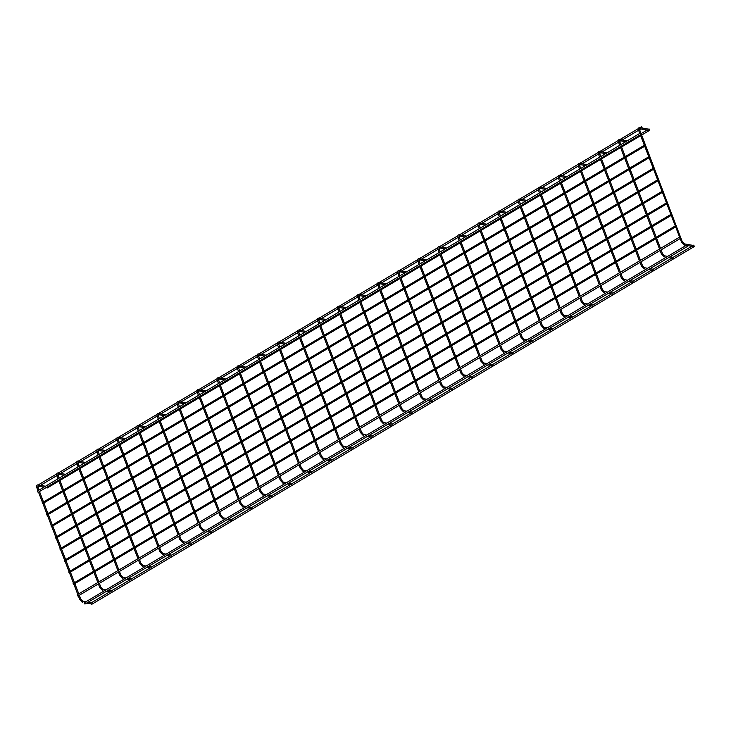<?xml version="1.0" encoding="UTF-8"?>
<svg xmlns="http://www.w3.org/2000/svg" width="731" height="731" viewBox="0 0 731 731"><rect width="100%" height="100%" fill="white"/><g stroke="black" fill="none" stroke-linecap="round" stroke-linejoin="round"><path stroke-width="1.1" d="M649.174 129.798A0.576 0.475 100 0 1 648.598 130.328L639.561 128.747L639.506 130.337M693.81 246.064A0.576 0.475 100 0 1 693.226 246.594L687.807 245.634M654.236 168.87L51.444 526.722L51.015 525.836L653.715 168.002L654.236 168.87L653.715 168.002M649.813 157.348L47.022 515.191L46.592 514.304L649.292 156.471L649.813 157.348L649.292 156.471M645.382 145.825L42.599 503.668L42.17 502.782L644.87 144.948L645.382 145.825L644.87 144.948M640.941 134.495L38.103 492.347L37.455 491.004L640.155 133.17L640.941 134.495L640.155 133.17M38.889 485.082L38.917 484.507L56.671 473.962M642.266 128.016L641.617 126.673L642.266 128.016M58.891 481.053L47.122 488.043L46.446 487.577M649.685 130.237L649.037 128.894L649.685 130.237M680.753 238.224L77.925 596.076L77.267 594.732L679.967 236.899L680.753 238.224L679.967 236.899M676.349 226.5L73.566 584.343L73.137 583.457L675.837 225.623L676.349 226.5L675.837 225.623M671.926 214.978L69.143 572.821L68.714 571.934L671.414 214.101L671.926 214.978L671.414 214.101M663.081 191.924L60.298 549.767L59.86 548.88L662.56 191.047L663.081 191.924L662.56 191.047M667.504 203.446L64.721 561.289L64.282 560.403L666.983 202.578L667.504 203.446L666.983 202.578M658.658 180.402L55.867 538.244L55.437 537.358L658.138 179.524L658.658 180.402L658.138 179.524M687.78 246.219L686.994 244.894L687.78 246.219L84.951 604.071L84.293 602.728L686.217 245.36M694.45 246.475L693.664 245.159L694.45 246.475L91.75 604.309L91.073 603.843M648.799 129.195L639.835 127.623A0.576 0.475 100 0 1 639.634 128.747M638.757 130.547L639.735 130.081L682.334 241.897M681.584 242.107L682.562 241.641L684.463 243.889A0.576 0.475 -80 0 1 684.262 245.013A0.576 0.475 -80 0 1 683.924 244.711M627.235 140.845L619.769 139.53A0.576 0.475 100 0 1 619.577 140.663L625.718 141.741M618.7 142.454L619.449 142.253M661.518 254.013L662.277 253.812M663.867 256.618A0.576 0.475 -80 0 0 664.771 256.444A0.576 0.475 -80 0 0 664.406 255.795L662.496 253.547L661.098 249.892M607.169 152.752L599.712 151.445A0.576 0.475 100 0 1 599.511 152.569L605.661 153.656M598.634 154.369L599.393 154.159M641.462 265.929L642.211 265.719M643.801 268.533A0.576 0.475 -80 0 0 644.715 268.35A0.576 0.475 -80 0 0 644.34 267.701L642.439 265.463L641.032 261.808M587.112 164.667L579.656 163.351A0.576 0.475 100 0 1 579.455 164.484L585.595 165.562M578.577 166.275L579.327 166.065M621.405 277.835L622.154 277.634M623.744 280.439A0.576 0.475 -80 0 0 624.658 280.265A0.576 0.475 -80 0 0 624.283 279.617L622.373 277.369L620.975 273.714M567.055 176.573L559.59 175.257A0.576 0.475 100 0 1 559.389 176.39L565.538 177.478M558.521 178.19L559.27 177.98M601.339 289.75L602.088 289.54M603.678 292.354A0.576 0.475 -80 0 0 604.592 292.172A0.576 0.475 -80 0 0 604.217 291.523L602.317 289.284L600.909 285.62M546.989 188.488L539.533 187.173A0.576 0.475 100 0 1 539.332 188.306L545.481 189.384M538.455 190.097L539.204 189.886M581.282 301.656L582.031 301.455M583.621 304.26A0.576 0.475 -80 0 0 584.535 304.087A0.576 0.475 -80 0 0 584.16 303.438L582.26 301.19L580.853 297.535M526.932 200.395L519.467 199.079A0.576 0.475 100 0 1 519.275 200.212L525.415 201.29M518.398 202.003L519.147 201.802M561.216 313.572L561.975 313.361M563.555 316.176A0.576 0.475 -80 0 0 564.469 315.993A0.576 0.475 -80 0 0 564.104 315.344L562.194 313.106L560.796 309.441M506.866 212.31L499.41 210.994A0.576 0.475 100 0 1 499.209 212.118L505.359 213.205M498.332 213.918L499.09 213.708M541.159 325.478L541.909 325.268M543.498 328.082A0.576 0.475 -80 0 0 544.412 327.908A0.576 0.475 -80 0 0 544.038 327.26L542.137 325.012L540.73 321.357M486.809 224.216L479.353 222.9A0.576 0.475 100 0 1 479.152 224.033L485.293 225.111M478.275 225.824L479.024 225.623M521.102 337.393L521.852 337.183M523.442 339.997A0.576 0.475 -80 0 0 524.355 339.814A0.576 0.475 -80 0 0 523.981 339.166L522.071 336.918L520.673 333.263M466.753 236.122L459.287 234.815A0.576 0.475 100 0 1 459.086 235.939L465.236 237.027M458.209 237.739L458.967 237.529M501.037 349.299L501.786 349.089M503.376 351.903A0.576 0.475 -80 0 0 504.289 351.721A0.576 0.475 -80 0 0 503.915 351.081L502.014 348.833L500.607 345.178M446.687 248.037L439.23 246.722A0.576 0.475 100 0 1 439.029 247.855L445.179 248.933M438.152 249.646L438.902 249.445M480.98 361.215L481.729 361.004M483.319 363.819A0.576 0.475 -80 0 0 484.233 363.636A0.576 0.475 -80 0 0 483.858 362.987L481.957 360.739L480.55 357.084M426.63 259.944L419.165 258.637A0.576 0.475 100 0 1 418.973 259.761L425.113 260.848M418.095 261.561L418.845 261.351M460.914 373.121L461.672 372.911M463.253 375.725A0.576 0.475 -80 0 0 464.167 375.542A0.576 0.475 -80 0 0 463.801 374.893L461.891 372.655L460.493 369M406.564 271.859L399.108 270.543A0.576 0.475 100 0 1 398.907 271.676L405.056 272.754M398.029 273.467L398.779 273.257M440.857 385.027L441.606 384.826M443.196 387.631A0.576 0.475 -80 0 0 444.11 387.457A0.576 0.475 -80 0 0 443.735 386.809L441.835 384.561L440.427 380.906M386.507 283.765L379.051 282.458A0.576 0.475 100 0 1 378.85 283.582L384.99 284.67M377.973 285.382L378.722 285.172M420.8 396.942L421.549 396.732M423.139 399.546A0.576 0.475 -80 0 0 424.053 399.364A0.576 0.475 -80 0 0 423.678 398.715L421.769 396.476L420.371 392.812M366.441 295.68L358.985 294.365A0.576 0.475 100 0 1 358.784 295.498L364.933 296.576M357.907 297.289L358.665 297.078M400.734 408.848L401.483 408.647M403.073 411.452A0.576 0.475 -80 0 0 403.987 411.279A0.576 0.475 -80 0 0 403.613 410.63L401.712 408.382L400.305 404.727M346.384 307.587L338.928 306.271A0.576 0.475 100 0 1 338.727 307.404L344.877 308.482M337.85 309.195L338.599 308.994M380.677 420.764L381.427 420.553M383.017 423.368A0.576 0.475 -80 0 0 383.93 423.185A0.576 0.475 -80 0 0 383.556 422.536L381.655 420.298L380.248 416.633M326.328 319.502L318.862 318.186A0.576 0.475 100 0 1 318.67 319.31L324.811 320.397M317.793 321.11L318.542 320.9M360.611 432.67L361.37 432.469M362.951 435.274A0.576 0.475 -80 0 0 363.864 435.1A0.576 0.475 -80 0 0 363.499 434.452L361.589 432.204L360.191 428.549M306.262 331.408L298.805 330.092A0.576 0.475 100 0 1 298.604 331.225L304.754 332.303M297.727 333.016L298.476 332.815M340.555 444.585L341.304 444.375M342.894 447.189A0.576 0.475 -80 0 0 343.808 447.006A0.576 0.475 -80 0 0 343.433 446.358L341.532 444.11L340.125 440.455M286.205 343.323L278.739 342.007A0.576 0.475 100 0 1 278.548 343.131L284.688 344.219M277.67 344.931L278.42 344.721M320.489 456.491L321.247 456.281M322.837 459.095A0.576 0.475 -80 0 0 323.742 458.922A0.576 0.475 -80 0 0 323.376 458.273L321.466 456.025L320.068 452.37M266.139 355.229L258.683 353.914A0.576 0.475 100 0 1 258.482 355.047L264.631 356.125M257.604 356.838L258.363 356.637M300.432 468.407L301.181 468.196M302.771 471.011A0.576 0.475 -80 0 0 303.685 470.828A0.576 0.475 -80 0 0 303.31 470.179L301.41 467.931L300.002 464.276M246.082 367.136L238.626 365.829A0.576 0.475 100 0 1 238.425 366.953L244.565 368.04M237.548 368.753L238.297 368.543M280.375 480.313L281.124 480.103M282.714 482.917A0.576 0.475 -80 0 0 283.628 482.734A0.576 0.475 -80 0 0 283.253 482.094L281.353 479.847L279.946 476.192M226.025 379.051L218.56 377.735A0.576 0.475 100 0 1 218.359 378.868L224.508 379.946M217.491 380.659L218.24 380.449M260.309 492.219L261.058 492.018M262.648 494.823A0.576 0.475 -80 0 0 263.562 494.649A0.576 0.475 -80 0 0 263.187 494.001L261.287 491.753L259.88 488.098M205.959 390.957L198.503 389.65A0.576 0.475 100 0 1 198.302 390.774L204.452 391.862M197.425 392.574L198.174 392.364M240.252 504.134L241.002 503.924M242.591 506.738A0.576 0.475 -80 0 0 243.505 506.556A0.576 0.475 -80 0 0 243.131 505.907L241.23 503.668L239.823 500.004M185.902 402.872L178.437 401.557A0.576 0.475 100 0 1 178.245 402.69L184.386 403.768M177.368 404.481L178.117 404.27M220.186 516.04L220.945 515.839M222.526 518.644A0.576 0.475 -80 0 0 223.439 518.471A0.576 0.475 -80 0 0 223.074 517.822L221.164 515.574L219.766 511.919M165.836 414.779L158.38 413.463A0.576 0.475 100 0 1 158.179 414.596L164.329 415.683M157.302 416.396L158.06 416.186M200.13 527.956L200.879 527.745M202.469 530.56A0.576 0.475 -80 0 0 203.382 530.377A0.576 0.475 -80 0 0 203.008 529.728L201.107 527.49L199.7 523.825M145.78 426.694L138.323 425.378A0.576 0.475 100 0 1 138.122 426.511L144.263 427.589M137.245 428.302L137.995 428.092M180.073 539.862L180.822 539.661M182.412 542.466A0.576 0.475 -80 0 0 183.326 542.292A0.576 0.475 -80 0 0 182.951 541.644L181.041 539.396L179.643 535.741M125.723 438.6L118.258 437.284A0.576 0.475 100 0 1 118.056 438.417L124.206 439.495M117.179 440.208L117.938 440.007M160.007 551.777L160.756 551.567M162.346 554.381A0.576 0.475 -80 0 0 163.26 554.199A0.576 0.475 -80 0 0 162.885 553.55L160.984 551.311L159.577 547.647M105.657 450.515L98.201 449.2A0.576 0.475 100 0 1 98 450.323L104.149 451.411M97.122 452.123L97.872 451.913M139.95 563.683L140.699 563.473M142.289 566.287A0.576 0.475 -80 0 0 143.203 566.114A0.576 0.475 -80 0 0 142.828 565.465L140.928 563.217L139.52 559.562M85.6 462.421L78.135 461.106A0.576 0.475 100 0 1 77.943 462.239L84.083 463.317M77.066 464.03L77.815 463.829M119.884 575.599L120.642 575.388M122.223 578.203A0.576 0.475 -80 0 0 123.137 578.02A0.576 0.475 -80 0 0 122.771 577.371L120.862 575.123L119.464 571.468M65.534 474.328L58.078 473.021A0.576 0.475 100 0 1 57.877 474.145L64.026 475.232M57 475.945L57.749 475.735M99.827 587.505L100.576 587.295M102.166 590.109A0.576 0.475 -80 0 0 103.08 589.926A0.576 0.475 -80 0 0 102.706 589.287L100.805 587.039L99.398 583.384M45.477 486.243L38.021 484.927A0.576 0.475 100 0 1 37.82 486.06L43.961 487.138M36.943 487.851L37.692 487.65M79.77 599.411L80.52 599.21M82.11 602.024A0.576 0.475 -80 0 0 83.023 601.841A0.576 0.475 -80 0 0 82.649 601.193L80.739 598.945L79.341 595.29M639.835 127.623C638.501 127.505 638.117 128.464 638.666 130.493L639.78 133.398M686.976 245.488L684.262 245.013L681.493 242.052L680.159 238.58M679.592 237.118L675.672 226.902M675.307 225.943L671.25 215.38M670.884 214.411L666.827 203.848M666.453 202.889L662.405 192.326M662.03 191.367L657.982 180.804M657.608 179.835L653.551 169.281M653.185 168.313L649.128 157.75M648.762 156.79L644.705 146.227M644.34 145.268L640.338 134.851M693.427 245.461L684.463 243.889M628.039 142.152L628.541 142.234M619.769 139.53C618.444 139.42 618.051 140.37 618.6 142.399L619.724 145.305M619.577 140.663L620.72 144.711M660.532 248.439L656.612 238.215M656.246 237.255L652.189 226.692M651.824 225.733L647.767 215.17M647.392 214.201L643.344 203.647M642.969 202.679L638.921 192.116M638.547 191.156L634.49 180.594M634.124 179.634L630.067 169.071M629.702 168.103L625.645 157.54M625.279 156.58L621.277 146.163M664.205 256.928L661.427 253.959L660.093 250.486M659.536 249.033L655.616 238.809M655.241 237.849L651.193 227.286M650.818 226.327L646.761 215.764M646.396 214.795L642.339 204.241M641.973 203.273L637.916 192.71M637.551 191.75L633.494 181.187M633.119 180.228L629.071 169.665M628.697 168.697L624.649 158.134M624.274 157.174L620.281 146.757M673.37 257.376L669.989 256.782M667.668 256.371L664.406 255.795M673.169 258.5L668.481 257.678M607.982 154.058L608.475 154.15M599.712 151.445C598.387 151.326 597.995 152.286 598.543 154.305L599.658 157.22M599.511 152.569L600.663 156.626M640.475 260.346L636.555 250.13M636.18 249.161L632.132 238.608M631.758 237.639L627.701 227.076M627.335 226.117L623.278 215.554M622.913 214.594L618.855 204.031M618.49 203.063L614.433 192.5M614.067 191.54L610.01 180.977M609.636 180.018L605.588 169.455M605.213 168.486L601.22 158.079M644.148 268.834L641.37 265.874L640.036 262.402M639.479 260.94L635.55 250.724M635.184 249.755L631.127 239.201M630.762 238.233L626.705 227.67M626.339 226.711L622.282 216.148M621.907 215.188L617.859 204.625M617.485 203.657L613.437 193.094M613.062 192.134L609.005 181.571M608.64 180.612L604.583 170.049M604.217 169.08L600.215 158.673M653.304 269.282L649.932 268.688M647.602 268.277L644.34 267.701M653.103 270.415L648.415 269.584M587.925 165.974L588.418 166.056M579.656 163.351C578.322 163.241 577.938 164.192 578.486 166.22L579.601 169.126M579.455 164.484L580.597 168.532M620.418 272.261L616.489 262.036M616.123 261.077L612.066 250.514M611.701 249.554L607.644 238.991M607.278 238.023L603.221 227.46M602.847 226.5L598.799 215.937M598.424 214.978L594.376 204.415M594.001 203.446L589.944 192.893M589.579 191.924L585.522 181.361M585.156 180.402L581.154 169.985M624.082 280.75L621.304 277.78L619.97 274.308M619.413 272.855L615.493 262.63M615.118 261.671L611.07 251.108M610.696 250.148L606.648 239.585M606.273 238.617L602.216 228.054M601.851 227.094L597.794 216.531M597.428 215.572L593.371 205.009M593.005 204.04L588.948 193.487M588.583 192.518L584.526 181.955M584.151 180.996L580.158 170.579M633.247 281.197L629.866 280.603M627.545 280.192L624.283 279.617M633.046 282.321L628.358 281.499M567.859 177.88L568.352 177.971M559.59 175.257C558.265 175.148 557.872 176.107 558.42 178.126L559.535 181.032M559.389 176.39L560.54 180.438M600.352 284.167L596.432 273.951M596.067 272.983L592.009 262.42M591.635 261.46L587.587 250.897M587.212 249.938L583.164 239.375M582.79 238.416L578.733 227.853M578.367 226.884L574.31 216.321M573.945 215.362L569.888 204.799M569.522 203.839L565.465 193.276M565.09 192.308L561.097 181.9M604.025 292.656L601.247 289.695L599.913 286.214M599.356 284.761L595.436 274.545M595.061 273.577L591.004 263.014M590.639 262.054L586.582 251.491M586.216 250.532L582.159 239.969M581.794 239.01L577.737 228.447M577.362 227.478L573.314 216.915M572.94 215.956L568.892 205.393M568.517 204.433L564.46 193.87M564.094 192.902L560.101 182.494M613.181 293.104L609.809 292.51M607.488 292.098L604.217 291.523M612.989 294.237L608.293 293.405M547.802 189.795L548.296 189.877M539.533 187.173C538.199 187.063 537.815 188.013 538.363 190.042L539.478 192.947M539.332 188.306L540.474 192.354M580.295 296.073L576.375 285.858M576.001 284.898L571.944 274.335M571.578 273.376L567.521 262.813M567.155 261.844L563.098 251.281M562.733 250.322L558.676 239.759M558.301 238.799L554.253 228.236M553.879 227.268L549.831 216.705M549.456 215.746L545.399 205.183M545.034 204.223L541.041 193.806M583.959 304.562L581.191 301.601L579.857 298.129M579.29 296.667L575.37 286.451M575.005 285.492L570.948 274.929M570.573 273.97L566.525 263.407M566.15 262.438L562.102 251.875M561.728 250.916L557.671 240.353M557.305 239.393L553.248 228.83M552.883 227.862L548.826 217.299M548.46 216.339L544.403 205.776M544.038 204.817L540.035 194.4M593.124 305.019L589.743 304.416M587.422 304.014L584.16 303.438M592.923 306.143L588.236 305.32M527.736 201.701L528.239 201.793M519.467 199.079C518.142 198.969 517.749 199.929 518.297 201.948L519.412 204.854M519.275 200.212L520.417 204.26M560.229 307.989L556.309 297.773M555.944 296.804L551.887 286.241M551.521 285.282L547.464 274.719M547.09 273.76L543.042 263.197M542.667 262.228L538.619 251.665M538.244 250.706L534.187 240.143M533.822 239.183L529.765 228.62M529.399 227.661L525.342 217.098M524.977 216.129L520.975 205.722M563.903 316.477L561.125 313.517L559.791 310.035M559.233 308.583L555.313 298.367M554.939 297.398L550.891 286.835M550.516 285.876L546.459 275.313M546.094 274.353L542.037 263.79M541.671 262.822L537.614 252.259M537.248 251.3L533.191 240.737M532.817 239.777L528.769 229.214M528.394 228.255L524.346 217.692M523.972 216.723L519.979 206.316M573.067 316.925L569.687 316.331M567.366 315.92L564.104 315.344M572.866 318.058L568.17 317.227M507.68 213.616L508.173 213.699M499.41 210.994C498.085 210.884 497.692 211.835 498.24 213.863L499.355 216.769M499.209 212.118L500.36 216.175M540.172 319.895L536.252 309.679M535.878 308.72L531.83 298.157M531.455 297.188L527.398 286.634M527.033 285.666L522.976 275.103M522.61 274.143L518.553 263.58M518.188 262.621L514.131 252.058M513.765 251.089L509.708 240.526M509.333 239.567L505.285 229.004M504.911 228.045L500.918 217.628M543.837 328.383L541.068 325.423L539.734 321.951M539.176 320.489L535.247 310.273M534.882 309.314L530.825 298.751M530.459 297.782L526.402 287.228M526.037 286.26L521.98 275.697M521.605 274.737L517.557 264.174M517.183 263.215L513.125 252.652M512.76 251.683L508.703 241.12M508.337 240.161L504.28 229.598M503.915 228.639L499.913 218.222M553.001 328.831L549.63 328.237M547.3 327.835L544.038 327.26M552.8 329.964L548.113 329.142M487.623 225.523L488.116 225.614M479.353 222.9C478.019 222.791 477.635 223.75 478.184 225.769L479.298 228.675M479.152 224.033L480.294 228.081M520.116 331.81L516.187 321.594M515.821 320.626L511.764 310.063M511.398 309.103L507.341 298.54M506.976 297.581L502.919 287.018M502.544 286.049L498.496 275.486M498.122 274.527L494.074 263.964M493.699 263.005L489.642 252.442M489.277 251.473L485.22 240.919M484.854 239.951L480.852 229.543M523.78 340.299L521.002 337.329L519.668 333.857M519.111 332.404L515.191 322.188M514.816 321.22L510.768 310.657M510.393 309.697L506.345 299.134M505.971 298.175L501.914 287.612M501.548 286.643L497.491 276.08M497.126 275.121L493.069 264.558M492.703 263.599L488.646 253.036M488.271 252.067L484.224 241.513M483.849 240.545L479.856 230.137M532.945 340.747L529.564 340.153M527.243 339.741L523.981 339.166M532.744 341.88L528.056 341.048M467.557 237.438L468.05 237.52M459.287 234.815C457.962 234.697 457.569 235.656 458.118 237.685L459.232 240.59M459.086 235.939L460.238 239.996M500.05 343.716L496.13 333.5M495.764 332.541L491.707 321.978M491.333 321.01L487.285 310.447M486.91 309.487L482.853 298.924M482.487 297.965L478.43 287.402M478.065 286.433L474.008 275.879M473.642 274.911L469.585 264.348M469.22 263.388L465.163 252.825M464.788 251.866L460.795 241.449M503.723 352.205L500.945 349.244L499.611 345.772M499.054 344.31L495.125 334.094M494.759 333.135L490.702 322.572M490.337 321.603L486.279 311.04M485.914 310.081L481.857 299.518M481.491 298.559L477.434 287.996M477.06 287.027L473.012 276.473M472.637 275.505L468.58 264.942M468.215 263.982L464.158 253.419M463.792 252.46L459.79 242.043M512.879 352.653L509.507 352.059M507.186 351.648L503.915 351.081M512.687 353.786L507.99 352.963M447.5 249.344L447.993 249.435M439.23 246.722C437.896 246.612 437.513 247.571 438.061 249.591L439.176 252.497M439.029 247.855L440.172 251.903M479.993 355.631L476.073 345.407M475.698 344.447L471.641 333.884M471.276 332.925L467.219 322.362M466.853 321.393L462.796 310.839M462.431 309.871L458.374 299.308M457.999 298.349L453.951 287.786M453.576 286.826L449.528 276.263M449.154 275.295L445.097 264.732M444.731 263.772L440.738 253.365M483.657 364.12L480.879 361.151L479.554 357.678M478.988 356.225L475.068 346.001M474.702 345.041L470.645 334.478M470.271 333.519L466.223 322.956M465.848 321.987L461.8 311.433M461.425 310.465L457.368 299.902M457.003 298.942L452.946 288.38M452.58 287.42L448.523 276.857M448.158 275.889L444.101 265.326M443.726 264.366L439.733 253.959M492.822 364.568L489.441 363.974M487.12 363.563L483.858 362.987M492.621 365.692L487.933 364.87M427.434 261.25L427.927 261.342M419.165 258.637C417.84 258.518 417.447 259.478 417.995 261.506L419.11 264.412M418.973 259.761L420.115 263.818M459.927 367.538L456.007 357.322M455.641 356.362L451.584 345.8M451.219 344.831L447.162 334.268M446.787 333.309L442.739 322.746M442.365 321.786L438.308 311.223M437.942 310.255L433.885 299.692M433.52 298.732L429.462 288.169M429.097 287.21L425.04 276.647M424.674 275.688L420.672 265.271M463.6 376.026L460.822 373.066L459.488 369.594M458.931 368.132L455.011 357.916M454.636 356.956L450.579 346.393M450.214 345.425L446.157 334.862M445.791 333.903L441.734 323.34M441.369 322.38L437.312 311.817M436.946 310.849L432.889 300.286M432.514 299.326L428.467 288.763M428.092 287.804L424.044 277.241M423.669 276.281L419.676 265.865M472.756 376.474L469.384 375.88M467.063 375.469L463.801 374.893M472.564 377.607L467.867 376.776M407.377 273.166L407.871 273.248M399.108 270.543C397.783 270.433 397.39 271.384 397.938 273.412L399.053 276.318M398.907 271.676L400.058 275.724M439.87 379.453L435.95 369.228M435.575 368.269L431.528 357.706M431.153 356.746L427.096 346.183M426.73 345.215L422.673 334.652M422.308 333.692L418.251 323.129M417.885 322.17L413.828 311.607M413.454 310.648L409.406 300.085M409.031 299.116L404.983 288.553M404.608 287.594L400.615 277.177M443.534 387.942L440.766 384.972L439.432 381.5M438.865 380.047L434.945 369.822M434.579 368.863L430.522 358.3M430.157 357.34L426.1 346.777M425.725 345.809L421.677 335.246M421.303 334.286L417.255 323.723M416.88 322.764L412.823 312.201M412.458 311.242L408.401 300.679M408.035 299.71L403.978 289.147M403.613 288.188L399.61 277.771M452.699 388.389L449.327 387.795M446.997 387.384L443.735 386.809M452.498 389.513L447.811 388.691M387.32 285.072L387.814 285.163M379.051 282.458C377.717 282.34 377.324 283.299 377.881 285.318L378.996 288.224M378.85 283.582L379.992 287.63M419.813 391.359L415.884 381.143M415.519 380.175L411.462 369.612M411.096 368.652L407.039 358.089M406.674 357.13L402.617 346.567M402.242 345.608L398.194 335.045M397.819 334.076L393.762 323.513M393.397 322.554L389.34 311.991M388.974 311.031L384.917 300.468M384.552 299.5L380.549 289.092M423.477 399.848L420.7 396.887L419.366 393.406M418.808 391.953L414.888 381.737M414.514 380.769L410.466 370.206M410.091 369.246L406.034 358.683M405.668 357.724L401.611 347.161M401.246 346.202L397.189 335.639M396.823 334.67L392.766 324.107M392.401 323.148L388.344 312.585M387.969 311.625L383.921 301.062M383.547 300.094L379.553 289.686M432.642 400.296L429.261 399.702M426.941 399.29L423.678 398.715M432.441 401.429L427.754 400.597M367.254 296.987L367.748 297.069M358.985 294.365C357.66 294.255 357.267 295.205 357.815 297.234L358.93 300.139M358.784 295.498L359.935 299.546M399.747 403.274L395.827 393.05M395.453 392.09L391.405 381.527M391.03 380.568L386.982 370.005M386.608 369.036L382.551 358.473M382.185 357.514L378.128 346.951M377.763 345.991L373.705 335.428M373.34 334.46L369.283 323.906M368.908 322.938L364.86 312.375M364.486 311.415L360.493 300.998M403.421 411.754L400.643 408.793L399.309 405.321M398.751 403.868L394.822 393.644M394.457 392.684L390.4 382.121M390.034 381.162L385.977 370.599M385.612 369.63L381.555 359.067M381.18 358.108L377.132 347.545M376.757 346.585L372.709 336.022M372.335 335.054L368.278 324.5M367.912 323.531L363.855 312.969M363.49 312.009L359.488 301.592M412.576 412.211L409.205 411.617M406.884 411.206L403.613 410.63M412.375 413.335L407.688 412.512M347.198 308.893L347.691 308.985M338.928 306.271C337.594 306.161 337.21 307.121 337.759 309.14L338.873 312.046M338.727 307.404L339.869 311.452M379.691 415.181L375.761 404.965M375.396 403.996L371.339 393.433M370.973 392.474L366.916 381.911M366.551 380.952L362.494 370.389M362.128 369.42L358.071 358.866M357.697 357.898L353.649 347.335M353.274 346.375L349.226 335.812M348.851 334.853L344.794 324.29M344.429 323.321L340.427 312.914M383.355 423.669L380.577 420.709L379.243 417.227M378.685 415.775L374.765 405.559M374.4 404.59L370.343 394.027M369.968 393.068L365.92 382.505M365.546 381.545L361.498 370.982M361.123 370.014L357.066 359.46M356.701 358.492L352.644 347.929M352.278 346.969L348.221 336.406M347.855 335.447L343.798 324.884M343.424 323.915L339.431 313.508M392.52 424.117L389.139 423.523M386.818 423.112L383.556 422.536M392.319 425.25L387.631 424.419M327.132 320.808L327.625 320.891M318.862 318.186C317.537 318.076 317.144 319.027 317.693 321.055L318.807 323.961M318.67 319.31L319.812 323.367M359.625 427.087L355.705 416.871M355.339 415.912L351.282 405.349M350.907 404.38L346.86 393.826M346.485 392.858L342.437 382.295M342.062 381.335L338.005 370.772M337.64 369.813L333.583 359.25M333.217 358.281L329.16 347.718M328.795 346.759L324.738 336.196M324.363 335.237L320.37 324.82M363.298 435.575L360.52 432.615L359.186 429.143M358.629 427.681L354.709 417.465M354.334 416.506L350.277 405.943M349.911 404.974L345.854 394.42M345.489 393.452L341.432 382.889M341.066 381.929L337.009 371.366M336.635 370.407L332.587 359.844M332.212 358.875L328.164 348.312M327.79 347.353L323.732 336.79M323.367 335.831L319.374 325.414M372.454 436.023L369.082 435.429M366.761 435.027L363.499 434.452M372.262 437.156L367.565 436.334M307.075 332.715L307.568 332.806M298.805 330.092C297.471 329.983 297.088 330.942 297.636 332.961L298.751 335.867M298.604 331.225L299.747 335.273M339.568 439.002L335.648 428.786M335.273 427.818L331.225 417.255M330.851 416.295L326.794 405.732M326.428 404.773L322.371 394.21M322.005 393.241L317.948 382.678M317.583 381.719L313.526 371.156M313.151 370.197L309.103 359.634M308.729 358.665L304.681 348.111M304.306 347.143L300.313 336.735M343.232 447.491L340.463 444.521L339.129 441.049M338.563 439.596L334.643 429.38M334.277 428.412L330.22 417.849M329.855 416.889L325.798 406.326M325.423 405.367L321.375 394.804M321 393.835L316.952 383.272M316.578 382.313L312.521 371.75M312.155 370.791L308.098 360.228M307.733 359.259L303.676 348.705M303.31 347.737L299.308 337.329M352.397 447.939L349.025 447.345M346.695 446.933L343.433 446.358M352.196 449.072L347.508 448.24M287.018 344.63L287.511 344.712M278.739 342.007C277.415 341.889 277.022 342.848 277.57 344.877L278.694 347.782M278.548 343.131L279.69 347.188M319.511 450.908L315.582 440.692M315.216 439.733L311.159 429.17M310.794 428.202L306.737 417.639M306.362 416.679L302.314 406.116M301.94 405.157L297.892 394.594M297.517 393.634L293.46 383.071M293.094 382.103L289.037 371.54M288.672 370.58L284.615 360.017M284.249 359.058L280.247 348.641M323.175 459.397L320.397 456.436L319.063 452.964M318.506 451.502L314.586 441.286M314.211 440.327L310.163 429.764M309.789 428.795L305.732 418.233M305.366 417.273L301.309 406.71M300.944 405.751L296.887 395.188M296.521 394.228L292.464 383.665M292.098 382.697L288.041 372.134M287.667 371.174L283.619 360.611M283.244 359.652L279.251 349.235M332.34 459.845L328.959 459.251M326.638 458.849L323.376 458.273M332.139 460.978L327.451 460.155M266.952 356.536L267.445 356.627M258.683 353.914C257.358 353.804 256.965 354.763 257.513 356.783L258.628 359.689M258.482 355.047L259.633 359.095M299.445 462.824L295.525 452.599M295.15 451.639L291.102 441.076M290.728 440.117L286.68 429.554M286.305 428.594L282.248 418.031M281.883 417.063L277.826 406.5M277.46 405.541L273.403 394.978M273.038 394.018L268.981 383.455M268.606 382.487L264.558 371.924M264.183 370.964L260.19 360.557M303.118 471.312L300.34 468.343L299.006 464.87M298.449 463.417L294.52 453.193M294.154 452.233L290.097 441.67M289.732 440.711L285.675 430.148M285.309 429.188L281.252 418.625M280.878 417.657L276.83 407.094M276.455 406.134L272.407 395.572M272.033 394.612L267.975 384.049M267.61 383.081L263.553 372.518M263.187 371.558L259.185 361.151M312.274 471.76L308.902 471.166M306.572 470.755L303.31 470.179M312.073 472.884L307.385 472.062M246.895 368.442L247.389 368.534M238.626 365.829C237.292 365.71 236.908 366.67 237.456 368.698L238.571 371.604M238.425 366.953L239.567 371.01M279.388 474.73L275.459 464.514M275.094 463.555L271.037 452.992M270.671 452.023L266.614 441.46M266.248 440.501L262.191 429.938M261.826 428.978L257.769 418.415M257.394 417.447L253.346 406.884M252.972 405.924L248.915 395.361M248.549 394.402L244.492 383.839M244.127 382.88L240.124 372.463M283.052 483.218L280.275 480.258L278.94 476.786M278.383 475.324L274.463 465.108M274.098 464.148L270.041 453.585M269.666 452.617L265.618 442.054M265.243 441.095L261.186 430.532M260.821 429.572L256.764 419.009M256.398 418.041L252.341 407.478M251.976 406.518L247.919 395.955M247.553 394.996L243.496 384.433M243.121 383.473L239.128 373.057M292.217 483.666L288.836 483.072M286.515 482.661L283.253 482.094M292.016 484.799L287.329 483.968M226.829 380.358L227.323 380.44M218.56 377.735C217.235 377.625 216.842 378.576 217.39 380.604L218.505 383.51M218.359 378.868L219.51 382.916M259.322 486.645L255.402 476.42M255.037 475.461L250.98 464.898M250.605 463.938L246.557 453.375M246.183 452.407L242.135 441.853M241.76 440.884L237.703 430.321M237.337 429.362L233.28 418.799M232.915 417.84L228.858 407.277M228.492 406.308L224.435 395.745M224.061 394.786L220.068 384.369M262.996 495.134L260.218 492.164L258.884 488.692M258.326 487.239L254.406 477.014M254.032 476.055L249.975 465.492M249.609 464.532L245.552 453.969M245.187 453.001L241.129 442.447M240.764 441.478L236.707 430.915M236.332 429.956L232.284 419.393M231.91 418.434L227.862 407.871M227.487 406.902L223.43 396.339M223.065 395.38L219.072 384.963M272.151 495.581L268.78 494.988M266.459 494.576L263.187 494.001M271.959 496.705L267.263 495.883M206.772 392.264L207.266 392.355M198.503 389.65C197.169 389.532 196.785 390.491 197.333 392.51L198.448 395.425M198.302 390.774L199.444 394.831M239.265 498.551L235.345 488.335M234.971 487.367L230.914 476.813M230.548 475.844L226.491 465.281M226.126 464.322L222.069 453.759M221.703 452.8L217.646 442.237M217.281 441.268L213.224 430.705M212.849 429.746L208.801 419.183M208.426 418.223L204.369 407.66M204.004 406.692L200.011 396.284M242.93 507.04L240.161 504.079L238.827 500.598M238.26 499.145L234.34 488.929M233.975 487.961L229.918 477.407M229.552 476.438L225.495 465.875M225.121 464.916L221.073 454.353M220.698 453.394L216.641 442.831M216.275 441.862L212.218 431.299M211.853 430.34L207.796 419.777M207.43 418.817L203.373 408.254M203.008 407.286L199.006 396.878M252.094 507.488L248.714 506.894M246.393 506.482L243.131 505.907M251.893 508.621L247.206 507.789M186.707 404.179L187.209 404.261M178.437 401.557C177.112 401.447 176.719 402.397 177.267 404.426L178.391 407.331M178.245 402.69L179.387 406.738M219.199 510.466L215.279 500.242M214.914 499.282L210.857 488.719M210.491 487.76L206.434 477.197M206.06 476.228L202.012 465.665M201.637 464.706L197.589 454.143M197.215 453.183L193.158 442.62M192.792 441.652L188.735 431.098M188.37 430.13L184.313 419.567M183.947 418.607L179.945 408.19M222.873 518.946L220.095 515.985L218.761 512.513M218.203 511.06L214.284 500.836M213.909 499.876L209.861 489.313M209.486 488.354L205.429 477.791M205.064 476.822L201.007 466.259M200.641 465.3L196.584 454.737M196.219 453.777L192.162 443.214M191.787 442.246L187.739 431.692M187.364 430.723L183.317 420.161M182.942 419.201L178.949 408.784M232.038 519.403L228.657 518.809M226.336 518.398L223.074 517.822M231.837 520.527L227.149 519.704M166.65 416.085L167.143 416.177M158.38 413.463C157.055 413.353 156.662 414.313 157.211 416.332L158.325 419.238M158.179 414.596L159.331 418.644M199.143 522.373L195.223 512.157M194.848 511.188L190.8 500.625M190.425 499.666L186.368 489.103M186.003 488.144L181.946 477.581M181.58 476.612L177.523 466.058M177.158 465.09L173.101 454.527M172.735 453.567L168.678 443.004M168.304 442.045L164.256 431.482M163.881 430.513L159.888 420.106M202.807 530.861L200.038 527.901L198.704 524.419M198.147 522.967L194.218 512.751M193.852 511.782L189.795 501.219M189.43 500.26L185.372 489.697M185.007 488.737L180.95 478.175M180.575 477.206L176.527 466.652M176.153 465.684L172.096 455.121M171.73 454.161L167.673 443.598M167.308 442.639L163.251 432.076M162.885 431.107L158.883 420.7M211.972 531.309L208.6 530.715M206.27 530.304L203.008 529.728M211.771 532.442L207.083 531.611M146.593 428L147.086 428.083M138.323 425.378C136.989 425.268 136.606 426.219 137.154 428.247L138.269 431.153M138.122 426.511L139.265 430.559M179.086 534.279L175.157 524.063M174.791 523.104L170.734 512.541M170.369 511.581L166.312 501.018M165.946 500.05L161.889 489.487M161.514 488.527L157.467 477.964M157.092 477.005L153.044 466.442M152.669 465.473L148.612 454.91M148.247 453.951L144.19 443.388M143.824 442.429L139.822 432.012M182.75 542.767L179.972 539.807L178.638 536.335M178.081 534.873L174.161 524.657M173.786 523.698L169.738 513.135M169.364 512.175L165.316 501.612M164.941 500.644L160.884 490.081M160.518 489.121L156.461 478.558M156.096 477.599L152.039 467.036M151.673 466.067L147.616 455.504M147.242 454.545L143.194 443.982M142.819 443.023L138.826 432.606M191.915 543.224L188.534 542.621M186.213 542.219L182.951 541.644M191.714 544.348L187.026 543.526M126.527 439.907L127.02 439.998M118.258 437.284C116.933 437.175 116.54 438.134 117.088 440.153L118.203 443.059M118.056 438.417L119.208 442.465M159.02 546.194L155.1 535.978M154.734 535.01L150.677 524.447M150.303 523.487L146.255 512.924M145.88 511.965L141.823 501.402M141.458 500.433L137.401 489.871M137.035 488.911L132.978 478.348M132.613 477.389L128.555 466.826M128.19 465.866L124.133 455.303M123.758 454.335L119.765 443.927M162.693 554.683L159.915 551.722L158.581 548.241M158.024 546.788L154.095 536.572M153.729 535.604L149.672 525.041M149.307 524.081L145.25 513.518M144.884 512.559L140.827 501.996M140.462 501.027L136.405 490.464M136.03 489.505L131.982 478.942M131.607 477.983L127.559 467.42M127.185 466.46L123.128 455.897M122.762 454.929L118.76 444.521M171.849 555.131L168.477 554.537M166.156 554.125L162.885 553.55M171.657 556.264L166.96 555.432M106.47 451.822L106.964 451.904M98.201 449.2C96.867 449.09 96.483 450.04 97.031 452.069L98.146 454.974M98 450.323L99.142 454.38M138.963 558.1L135.043 547.885M134.668 546.925L130.611 536.362M130.246 535.394L126.189 524.831M125.823 523.871L121.766 513.308M121.401 512.349L117.344 501.786M116.969 500.826L112.921 490.263M112.547 489.295L108.499 478.732M108.124 477.772L104.067 467.21M103.701 466.25L99.708 455.833M142.627 566.589L139.849 563.628L138.524 560.156M137.958 558.694L134.038 548.478M133.672 547.519L129.615 536.956M129.241 535.987L125.193 525.425M124.818 524.465L120.77 513.902M120.396 512.943L116.339 502.38M115.973 501.42L111.916 490.857M111.551 489.889L107.494 479.326M107.128 478.366L103.071 467.803M102.696 466.844L98.703 456.427M151.792 567.037L148.411 566.443M146.09 566.041L142.828 565.465M151.591 568.17L146.904 567.347M86.404 463.728L86.907 463.82M78.135 461.106C76.81 460.996 76.417 461.955 76.965 463.975L78.08 466.881M77.943 462.239L79.085 466.287M118.897 570.016L114.977 559.8M114.612 558.831L110.555 548.268M110.189 547.309L106.132 536.746M105.757 535.786L101.71 525.223M101.335 524.255L97.287 513.692M96.912 512.733L92.855 502.17M92.49 501.21L88.433 490.647M88.067 489.679L84.01 479.125M83.645 478.156L79.642 467.749M122.57 578.504L119.793 575.535L118.459 572.062M117.901 570.609L113.981 560.394M113.607 559.425L109.559 548.862M109.184 547.903L105.127 537.34M104.761 536.38L100.704 525.817M100.339 524.849L96.282 514.286M95.916 513.326L91.859 502.764M91.485 501.804L87.437 491.241M87.062 490.273L83.014 479.719M82.64 478.75L78.646 468.343M131.735 578.952L128.354 578.358M126.034 577.947L122.771 577.371M131.534 580.076L126.838 579.254M66.347 475.643L66.841 475.726M58.078 473.021C56.753 472.902 56.36 473.862 56.908 475.89L58.023 478.796M57.877 474.145L59.028 478.202M98.84 581.922L94.92 571.706M94.546 570.747L90.498 560.184M90.123 559.215L86.066 548.652M85.701 547.693L81.644 537.13M81.278 536.17L77.221 525.607M76.856 524.639L72.798 514.085M72.424 513.116L68.376 502.553M68.001 501.594L63.953 491.031M63.579 490.072L59.586 479.655M102.504 590.41L99.736 587.45L98.402 583.978M97.844 582.516L93.915 572.3M93.55 571.34L89.493 560.778M89.127 559.809L85.07 549.246M84.695 548.287L80.648 537.724M80.273 536.764L76.225 526.201M75.85 525.233L71.793 514.679M71.428 513.71L67.371 503.147M67.005 502.188L62.948 491.625M62.583 490.665L58.581 480.249M111.669 590.858L108.298 590.264M105.968 589.853L102.706 589.287M111.468 591.991L106.781 591.169M46.291 487.55L46.784 487.641M38.021 484.927C36.687 484.817 36.294 485.768 36.852 487.796L37.966 490.702M37.82 486.06L38.962 490.108M78.784 593.837L74.854 583.612M74.489 582.653L70.432 572.09M70.066 571.13L66.009 560.567M65.644 559.599L61.587 549.045M61.212 548.076L57.164 537.513M56.79 536.554L52.742 525.991M52.367 525.032L48.31 514.469M47.944 513.5L43.887 502.937M43.522 501.978L39.52 491.561M82.448 602.326L79.67 599.356L78.336 595.884M77.778 594.431L73.858 584.206M73.484 583.247L69.436 572.684M69.061 571.724L65.013 561.161M64.639 560.193L60.582 549.639M60.216 548.67L56.159 538.107M55.794 537.148L51.737 526.585M51.371 525.626L47.314 515.063M46.939 514.094L42.891 503.531M42.517 502.572L38.524 492.155M91.613 602.773L88.232 602.18M85.911 601.768L82.649 601.193M91.412 603.897L86.724 603.075M641.617 126.673L639.972 127.642M638.428 128.565L619.915 139.557M618.362 140.471L599.849 151.463M598.305 152.386L579.793 163.379M578.239 164.292L559.727 175.285M558.182 176.208L539.67 187.2M538.126 188.114L519.613 199.106M518.06 200.029L499.547 211.012M498.003 211.935L479.49 222.928M477.937 223.85L459.424 234.834M457.88 235.757L439.368 246.749M437.814 247.663L419.311 258.655M417.757 259.578L399.245 270.571M397.701 271.484L379.188 282.477M377.635 283.4L359.122 294.392M357.578 295.306L339.065 306.298M337.512 307.221L318.999 318.213M317.455 319.127L298.942 330.12M297.398 331.042L278.886 342.026M277.332 342.949L258.82 353.941M257.275 354.855L238.763 365.847M237.21 366.77L218.697 377.763M217.153 378.676L198.64 389.669M197.096 390.592L178.583 401.584M177.03 402.498L158.517 413.49M156.973 414.413L138.461 425.405M136.907 426.319L118.395 437.312M116.85 438.235L98.338 449.218M96.794 450.141L78.281 461.133M76.728 462.056L58.215 473.039M640.785 128.948L639.598 129.652M638.583 130.255L619.541 141.567M618.517 142.17L599.475 153.473M598.461 154.077L579.418 165.389M578.404 165.992L559.352 177.295M558.338 177.898L539.295 189.21M538.281 189.813L519.238 201.116M518.215 201.719L499.172 213.032M498.158 213.635L479.116 224.938M478.101 225.541L459.05 236.844M458.035 237.447L438.993 248.759M437.979 249.362L418.936 260.665M417.913 261.269L398.87 272.581M397.856 273.184L378.813 284.487M377.799 285.09L358.747 296.402M357.733 297.005L338.691 308.308M337.676 308.911L318.634 320.224M317.61 320.827L298.568 332.13M297.554 332.733L278.511 344.036M277.488 344.639L258.445 355.951M257.431 356.554L238.388 367.857M237.374 368.461L218.322 379.773M217.308 380.376L198.265 391.679M197.251 392.282L178.209 403.594M177.185 404.197L158.143 415.5M157.128 416.103L138.086 427.416M137.072 428.019L118.02 439.322M117.006 439.925L97.963 451.228M96.949 451.84L77.906 463.143M76.883 463.746L57.84 475.049M56.826 475.653L39.702 485.823M649.037 128.894L648.58 129.159M647.072 130.063L641.087 133.609M649.822 130.209L641.654 135.061M640.648 135.655L621.588 146.977M620.592 147.571L601.531 158.883M600.526 159.477L581.465 170.798M580.469 171.392L561.408 182.704M560.403 183.298L541.342 194.62M540.346 195.214L521.285 206.526M520.289 207.12L501.228 218.441M500.223 219.035L481.162 230.347M480.166 230.941L461.106 242.253M460.101 242.847L441.04 254.169M440.044 254.763L420.983 266.075M419.987 266.669L400.926 277.99M399.921 278.584L380.86 289.896M379.864 290.49L360.803 301.812M359.798 302.406L340.737 313.718M339.741 314.312L320.681 325.633M319.685 326.227L300.624 337.539M299.619 338.133L280.558 349.445M279.562 350.039L260.501 361.361M259.496 361.955L240.435 373.267M239.439 373.861L220.378 385.182M219.373 385.776L200.321 397.088M199.316 397.682L180.255 409.004M179.259 409.598L160.199 420.91M159.194 421.504L140.133 432.825M139.137 433.419L120.076 444.731M119.071 445.325L100.01 456.647M99.014 457.24L79.953 468.553M78.957 469.147L59.896 480.459M693.664 245.159L693.207 245.424M691.7 246.32L673.15 257.339M671.634 258.235L653.094 269.246M651.577 270.141L633.028 281.152M631.52 282.056L612.971 293.067M611.454 293.963L592.905 304.973M591.397 305.878L572.848 316.889M571.331 317.784L552.791 328.795M551.275 329.699L532.725 340.71M531.218 341.605L512.669 352.616M511.152 353.512L492.603 364.531M491.095 365.427L472.546 376.438M471.029 377.333L452.48 388.353M450.972 389.248L432.423 400.259M430.915 401.155L412.366 412.165M410.849 413.07L392.3 424.081M390.793 424.976L372.243 435.987M370.727 436.891L352.178 447.902M350.67 448.797L332.121 459.808M330.604 460.713L312.064 471.723M310.547 472.619L291.998 483.63M290.49 484.525L271.941 495.545M270.424 496.44L251.875 507.451M250.367 508.347L231.818 519.357M230.302 520.262L211.762 531.273M210.245 532.168L191.696 543.179M190.188 544.083L171.639 555.094M170.122 555.989L151.573 567M150.065 567.905L131.516 578.915M129.999 579.811L111.45 590.822M109.942 591.717L91.393 602.737"/></g></svg>
